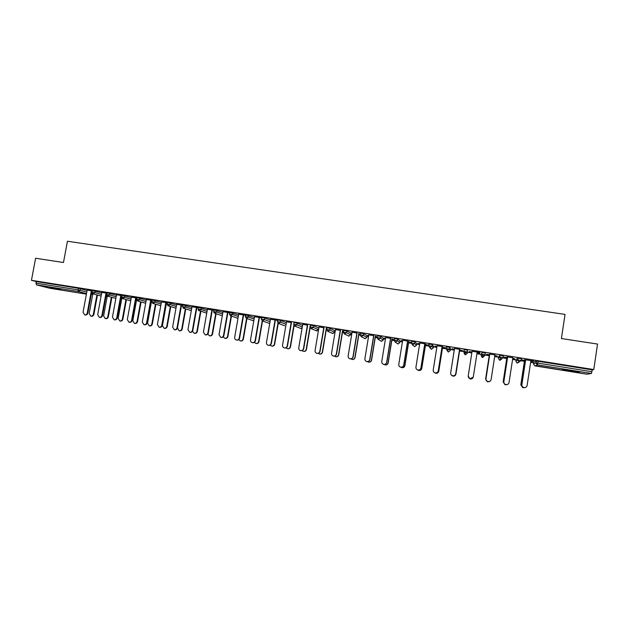 <?xml version="1.0" encoding="UTF-8"?>
<svg xmlns="http://www.w3.org/2000/svg" width="629" height="629" viewBox="0 0 629 629"><rect width="100%" height="100%" fill="white"/><g stroke="black" fill="none" stroke-linecap="round" stroke-linejoin="round"><path stroke-width="0.94" d="M61.044 289.78L49.644 287.374L61.044 289.78M569.788 371.149L579.537 372.399L571.91 370.685L562.2 369.443L569.788 371.149M135.99 299.42L136.65 299.53M150.929 301.802L151.408 301.881M334.691 331.082L335.233 331.168M342.483 332.324L343.269 332.45M350.825 333.653L351.823 333.81M358.805 334.927L360.063 335.123M367.084 336.24L368.547 336.476M375.269 337.545L376.999 337.82M383.478 338.85L385.412 339.165M391.859 340.187L394.076 340.541M399.997 341.484L402.411 341.869M408.583 342.852L411.295 343.285M416.642 344.142L419.551 344.598M425.44 345.541L428.656 346.052M433.428 346.815L436.833 347.357M442.439 348.246L447.785 349.103M450.348 349.512L454.256 350.133M459.571 350.982L465.484 351.918M467.41 352.224L471.829 352.932M476.924 353.742L481.287 354.442M481.617 354.489L482.923 354.701M485.014 355.031L489.22 355.7M494.685 356.572L498.593 357.193M499.568 357.351L500.212 357.453M502.988 357.893L506.746 358.491M512.596 359.426L516.047 359.977M521.126 360.787L524.405 361.305M530.656 362.304L533.636 362.776M535.932 363.145L537.795 363.444M50.076 288.31L86.393 294.12L50.076 288.31L36.364 284.843L36.191 281.556L31.45 280.322L35.609 258.252L63.474 262.505L67.437 241.245L565.039 314.398L561.406 338.544L597.55 344.063L593.776 369.553L592.188 369.86L538.125 361.274L537.85 363.09L591.92 371.7L592.188 369.86M591.92 371.7L591.409 373.469L586.857 374.192M31.45 280.322L593.776 369.553M525.679 359.819L533.722 361.03M530.797 361.337L532.519 361.612M524.641 360.354L521.795 359.906L524.547 360.409M530.907 360.653L533.714 361.101M530.79 361.408L532.511 361.683M92.18 290.512L101.701 292.807M36.191 281.556L78.318 288.247L87.069 290.464M591.409 373.469L537.449 364.851L534.909 365.881L533.455 363.971L533.722 362.225L536.222 361.054L538.125 361.274M106.938 293.2L101.772 292.446M106.018 293.122L106.922 293.263M136.029 298.909L135.793 300.505M121.924 295.237L131.312 297.556M136.91 297.965L131.382 297.155M135.691 297.839L136.894 298.028M136.092 298.602L136.776 298.712M136.784 298.649L136.1 298.539M152.132 300.041L161.37 302.392M167.345 302.801L161.449 301.928M165.828 302.628L167.338 302.863M182.803 304.916L191.892 307.306M198.261 307.715L191.987 306.787M196.429 307.487L198.253 307.778M213.962 309.869L222.894 312.322M229.664 312.707L223.004 311.717M227.517 312.432L229.656 312.77M245.609 314.893L254.383 317.433M261.562 317.771L254.509 316.725M259.093 317.448L261.554 317.842M277.766 320.012L280.849 320.491L286.368 322.661M291.172 322.551L286.517 321.812M310.435 325.201L313.557 325.688L318.769 328.031M323.77 327.733L319.037 326.978M326.797 328.881L326.199 328.786M350.911 333.118L346.791 330.964L346.508 332.694L350.636 334.793L350.911 333.118M343.638 330.484L346.791 330.964M356.895 332.993L352.083 332.23M351.973 332.883L351.43 332.796L351.965 332.953M358.955 334.062L360.26 334.274M360.268 334.203L358.782 333.968M383.564 338.316L380.576 336.334L380.293 338.08L383.289 339.998L383.564 338.316M377.376 335.862L380.576 336.334M390.562 338.347L385.671 337.569M385.561 338.229L384.413 338.048L385.553 338.292M392.001 339.322L394.281 339.684M394.289 339.621L391.883 339.235M416.728 343.599L414.928 341.791L414.645 343.552L416.461 345.297L416.728 343.599M411.68 341.335L414.928 341.791M424.779 343.788L419.81 342.994M425.519 344.582L428.302 345.101L425.581 344.668M419.7 343.662L417.923 343.379L419.692 343.725M450.435 348.961L449.845 347.334L449.562 349.111L450.167 350.675L450.435 348.961M446.535 346.964L449.845 347.334M459.563 349.315L454.515 348.513M459.697 350.023L462.464 350.463L459.713 350.094M454.405 349.181L451.984 348.796L454.397 349.252M485.077 354.764L481.735 354.206L482.781 356.093L482.207 357.421L481.099 355.613L481.916 352.429L485.352 352.971L485.077 354.764L483.096 356.171L481.633 354.221L481.916 352.429M494.937 354.937L489.802 354.119M494.834 355.613L497.217 355.99M489.401 354.748L486.602 354.308L489.362 354.811M494.819 355.684L497.201 356.061M519.184 361.934L516.952 362.972L515.866 361.164L516.134 359.418L517.966 358.153L521.465 358.711L521.189 360.511M512.737 358.467L514.797 358.789M506.95 357.539L504.12 357.091L506.88 357.602M512.729 358.53L514.781 358.86M512.847 357.783L507.666 356.957M503.058 357.626L499.693 357.068L500.731 358.955L499.512 360.189L498.412 358.381L498.679 356.643L499.866 355.275L503.334 355.833L503.058 357.626L501.061 359.041L499.583 357.075L499.866 355.275M479.785 353.223L477.073 352.79M471.978 351.981L469.218 351.54L471.962 352.043M477.065 352.853L479.77 353.286M480.021 352.492L472.08 351.304M477.175 352.114L480.006 352.562M464.139 350.07L464.218 349.59L467.528 350.141L467.221 353.396L467.528 350.141M442.541 347.294L445.277 347.727L442.58 347.373M436.982 346.414L434.883 346.076L436.974 346.477M442.101 346.54L437.092 345.738M433.515 346.272L432.312 344.55L432.029 346.32L433.247 347.979L433.515 346.272M429.033 344.118L432.312 344.55M408.63 341.901L411.327 342.325L408.724 341.979M402.56 340.934L401.098 340.698L402.552 340.997M407.6 341.052L402.67 340.273M400.083 340.949L397.685 339.047L397.394 340.8L399.808 342.64L400.083 340.949M394.462 338.583L397.685 339.047M368.696 335.548L367.855 335.414L368.688 335.611M375.411 336.68L377.196 336.963M377.211 336.9L375.261 336.594M373.657 335.658L368.806 334.887M360.441 333.158L363.617 333.637L367.171 335.729M342.624 331.467L343.45 331.593M343.465 331.53L342.428 331.365M340.265 330.351L335.493 329.596M326.97 327.835L330.107 328.314L334.777 330.571M307.408 325.13L302.714 324.383M294.034 322.598L297.14 323.078L302.549 325.327M277.641 320.326L270.446 319.257M275.07 319.988L277.696 320.405M261.625 317.441L264.691 317.928L270.313 320.035M245.554 315.231L238.698 314.209M243.242 314.932L245.538 315.294M229.719 312.369L238.58 314.862M213.899 310.199L207.436 309.24M211.91 309.948L213.891 310.262M198.324 307.377L207.334 309.798M182.74 305.246L176.663 304.35M181.073 305.049L182.732 305.317M167.408 302.463L176.576 304.837M151.078 300.984L151.558 301.063M151.565 301L151.086 300.921M152.069 300.371L146.36 299.53M150.701 300.222L152.061 300.434M136.973 297.627L146.282 299.962M121.216 296.235L121.727 296.314M121.743 296.251L121.224 296.173M121.869 295.575L116.522 294.789M120.799 295.473L121.853 295.638M121.169 296.503L121.594 296.652L121.311 298.193M107.001 292.862L116.451 295.174M92.125 290.85L87.132 290.118M91.347 290.787L92.109 290.913M524.783 387.629L523.705 387.543C522.337 387.032 521.7 386.064 521.795 384.649L521.889 384.633C521.787 386.049 522.432 387.016 523.808 387.535C525.545 387.818 526.654 387.142 527.118 385.498L530.915 360.582M521.795 384.649L525.592 359.804M521.889 384.633L525.687 359.749M523.753 387.731L522.691 387.653L520.812 384.814L522.785 387.637L524.311 387.629M524.743 359.67L520.906 384.799M524.555 360.346L520.812 384.814M507.045 384.594L505.708 384.563C504.332 384.06 503.695 383.1 503.79 381.685L503.853 381.661C503.758 383.085 504.395 384.044 505.771 384.547C507.493 384.822 508.586 384.146 509.042 382.518L512.855 357.712M503.79 381.685L507.603 356.95M503.853 381.661L507.674 356.887M489.787 381.402L487.852 381.614C486.484 381.119 485.847 380.16 485.942 378.744L485.973 378.713C485.879 380.136 486.516 381.095 487.892 381.591C489.59 381.858 490.667 381.174 491.115 379.562L494.944 354.866M485.942 378.744L489.771 354.111M485.973 378.713L489.81 354.048M472.096 351.234L468.243 375.796C468.149 377.211 468.786 378.171 470.154 378.658C471.836 378.91 472.898 378.233 473.346 376.637L477.191 352.043M473.189 377.188L470.146 378.682C468.778 378.194 468.141 377.243 468.243 375.82M454.523 348.442L450.663 372.895C450.561 374.318 451.197 375.269 452.566 375.749C454.224 375.993 455.278 375.316 455.718 373.728L455.734 373.76C455.294 375.348 454.24 376.016 452.589 375.78L451.229 374.908M459.587 349.315L455.734 373.76M459.579 349.244L455.718 373.728M437.1 345.667L433.224 370.017C433.122 371.44 433.751 372.392 435.119 372.863C436.754 373.091 437.8 372.423 438.24 370.843L438.287 370.882C437.847 372.454 436.809 373.131 435.174 372.903L434.38 372.541M442.156 346.548L438.287 370.882M442.108 346.469L438.24 370.843M506.329 384.751L505.016 384.728L503.2 381.874L505.079 384.712L506.715 384.641M507.053 356.863L503.2 381.874M506.888 357.531L503.137 381.897M489.378 381.614L487.483 381.827L485.635 378.98L487.514 381.803L489.598 381.488M489.504 354.072L485.635 378.98M489.37 354.748L485.604 379.004M473.079 377.471L470.083 378.949L468.212 376.142L470.091 378.925C471.538 379.177 472.552 378.642 473.134 377.329M451.355 375.049L452.809 376.063C454.437 376.299 455.475 375.639 455.907 374.074L455.931 374.106C455.49 375.662 454.46 376.323 452.833 376.095L451.496 375.23M455.907 374.074L459.807 349.354M455.931 374.106L459.72 350.031M438.735 371.244L438.783 371.283C438.35 372.824 437.328 373.484 435.716 373.256L435.669 373.225C437.281 373.453 438.303 372.793 438.735 371.244L442.643 346.626M434.647 372.69L435.669 373.225M438.783 371.283L442.588 347.302M419.818 342.923L415.934 367.171C415.824 368.586 416.453 369.53 417.813 370.001C419.433 370.222 420.463 369.553 420.903 367.989L420.982 368.028C420.542 369.593 419.512 370.261 417.892 370.041L417.373 369.844M424.858 343.796L420.982 368.028M424.787 343.717L420.903 367.989M417.782 369.994L418.662 370.41C420.258 370.63 421.273 369.97 421.697 368.437L421.776 368.476C421.344 370.009 420.329 370.67 418.741 370.45L418.23 370.261M421.697 368.437L425.621 343.921M421.776 368.476L425.589 344.598M402.678 340.203L398.778 364.34C398.676 365.756 399.297 366.699 400.649 367.163C402.253 367.375 403.275 366.707 403.708 365.15L403.818 365.197C403.378 366.746 402.363 367.422 400.759 367.21L400.374 367.077M407.71 341.067L403.818 365.197M407.608 340.981L403.708 365.15M400.98 367.25L401.797 367.619C403.37 367.831 404.376 367.171 404.801 365.646L404.903 365.693C404.478 367.21 403.472 367.871 401.9 367.666L401.522 367.54M404.801 365.646L408.74 341.233M404.903 365.693L408.732 341.917M385.679 337.498L381.764 361.533C381.661 362.949 382.283 363.892 383.627 364.348C385.215 364.553 386.23 363.884 386.662 362.343L386.788 362.39C386.355 363.932 385.349 364.6 383.761 364.395L383.462 364.301M390.695 338.363L386.788 362.39M390.57 338.276L386.662 362.343M384.217 364.466L385.058 364.851C386.623 365.056 387.613 364.395 388.038 362.878L388.164 362.933C387.739 364.443 386.749 365.103 385.192 364.899L384.893 364.804M388.038 362.878L391.985 338.575M388.164 362.933L392.009 339.251M368.822 334.817L364.891 358.75C364.789 360.165 365.402 361.101 366.746 361.557C368.319 361.754 369.317 361.085 369.742 359.552L369.907 359.607C369.475 361.14 368.476 361.801 366.904 361.604L366.652 361.533M373.823 335.682L369.907 359.607M373.665 335.587L369.742 359.552M367.556 361.675L368.46 362.107C370.001 362.296 370.992 361.644 371.409 360.142L371.566 360.189C371.141 361.699 370.159 362.351 368.618 362.155L368.366 362.084M371.409 360.142L375.371 335.933M371.566 360.189L375.419 336.617M352.091 332.159L348.151 355.99C348.049 357.406 348.663 358.333 349.991 358.782C351.548 358.978 352.539 358.31 352.971 356.785L353.152 356.847C352.727 358.365 351.737 359.033 350.18 358.837L349.96 358.774M357.083 333.024L353.152 356.847M356.902 332.93L352.971 356.785M351.013 358.892L351.988 359.379C353.522 359.568 354.497 358.915 354.913 357.414L355.094 357.476C354.677 358.97 353.702 359.623 352.169 359.434L351.957 359.371M354.913 357.414L358.884 333.315M355.094 357.476L358.962 333.999M335.501 329.525L331.554 353.254C331.444 354.67 332.057 355.589 333.378 356.038C334.919 356.218 335.902 355.558 336.326 354.041L336.539 354.111C336.114 355.621 335.131 356.281 333.598 356.093L333.394 356.038M340.478 330.382L336.539 354.111M340.273 330.28L336.326 354.041M338.551 354.717L338.756 354.78C338.339 356.266 337.372 356.918 335.855 356.729L335.666 356.674C337.168 356.855 338.135 356.203 338.551 354.717L342.538 330.712M334.597 356.116L335.855 356.729M338.756 354.78L342.632 331.397M319.045 326.907L315.082 350.542C314.972 351.949 315.577 352.869 316.898 353.309C318.423 353.49 319.398 352.83 319.823 351.32L320.059 351.391C319.634 352.893 318.667 353.553 317.142 353.372L316.985 353.333M324.014 327.764L320.059 351.391M323.778 327.662L319.823 351.32M318.305 353.349L319.438 353.993C320.939 354.166 321.899 353.522 322.315 352.043L322.543 352.106C322.127 353.584 321.175 354.229 319.674 354.056L319.524 354.017M322.315 352.043L326.309 328.134M322.543 352.106L326.435 328.818M302.722 324.312L298.751 347.845C298.633 349.252 299.239 350.172 300.552 350.605C302.062 350.778 303.029 350.117 303.445 348.623L303.713 348.694C303.288 350.188 302.321 350.848 300.811 350.675L300.693 350.644M307.675 325.169L303.713 348.694M307.416 325.059L303.445 348.623M302.132 350.597L303.359 351.328C304.845 351.501 305.796 350.856 306.205 349.386L306.465 349.457C306.048 350.919 305.096 351.572 303.61 351.399L303.5 351.367M306.205 349.386L310.215 325.578M306.465 349.457L310.136 327.615M286.525 321.741L282.539 345.179C282.429 346.579 283.026 347.491 284.332 347.916C285.825 348.089 286.785 347.428 287.201 345.942L287.492 346.021C287.076 347.507 286.116 348.159 284.623 347.994L284.528 347.971M291.463 322.598L287.492 346.021M291.188 322.48L287.201 345.942M286.093 347.845L287.398 348.686C288.868 348.859 289.812 348.207 290.228 346.744L290.504 346.823C290.095 348.277 289.151 348.93 287.681 348.757L287.595 348.733M290.228 346.744L293.861 325.303M290.504 346.823L294.089 325.641M270.462 319.186L266.468 342.522C266.35 343.921 266.94 344.834 268.237 345.258C269.723 345.423 270.674 344.763 271.091 343.285L271.398 343.371C270.981 344.841 270.038 345.502 268.552 345.337L268.363 345.282M275.384 320.043L271.398 343.371M275.085 319.925L271.091 343.285M270.179 345.101L271.563 346.068C273.025 346.233 273.961 345.588 274.37 344.134L274.669 344.212C274.26 345.659 273.332 346.304 271.87 346.139L271.689 346.092M274.37 344.134L277.947 323.172M274.669 344.212L278.23 323.369M254.517 316.654L250.515 339.896C250.397 341.288 250.987 342.192 252.276 342.616C253.746 342.774 254.69 342.121 255.107 340.651L255.437 340.737C255.02 342.207 254.085 342.86 252.614 342.695L252.276 342.616M259.431 317.503L255.437 340.737M259.109 317.386L255.107 340.651M258.637 341.539L258.967 341.618C258.558 343.064 257.631 343.701 256.184 343.544L255.854 343.465C257.3 343.623 258.228 342.986 258.637 341.539L262.191 320.845M254.383 342.365L255.854 343.465M258.967 341.618L262.513 320.955M238.706 314.138L234.688 337.286C234.57 338.677 235.152 339.581 236.433 339.998C237.896 340.155 238.831 339.503 239.24 338.04L239.602 338.127C239.185 339.589 238.257 340.234 236.795 340.077L236.433 339.998M243.604 314.987L239.602 338.127M243.258 314.862L239.24 338.04M243.03 338.96L243.376 339.047C242.967 340.486 242.047 341.122 240.616 340.965L240.262 340.887C241.701 341.044 242.621 340.399 243.03 338.96L246.576 318.431M238.721 339.621L240.262 340.887M243.376 339.047L246.922 318.541M223.012 311.646L218.994 334.699L220.724 337.396C222.163 337.545 223.091 336.9 223.507 335.446L223.893 335.532C223.476 336.987 222.548 337.639 221.109 337.482L220.724 337.396M227.902 312.495L223.893 335.532M227.525 312.361L223.507 335.446M227.541 336.405L227.91 336.499C227.501 337.922 226.589 338.559 225.174 338.41L224.797 338.323C226.22 338.481 227.132 337.836 227.541 336.405L231.087 316.017M223.185 336.869L224.797 338.323M227.91 336.499L231.448 316.143M207.444 309.177L203.411 332.128L205.133 334.817C206.564 334.966 207.484 334.313 207.892 332.867L208.301 332.961C207.892 334.408 206.972 335.06 205.541 334.903L205.133 334.817M212.327 310.018L208.301 332.961M211.926 309.885L207.892 332.867M212.17 333.873L212.563 333.968C212.162 335.383 211.25 336.02 209.842 335.878L209.449 335.784C210.857 335.933 211.769 335.296 212.17 333.873L215.716 313.619M207.782 334.101L209.449 335.784M212.563 333.968L216.101 313.745M192.002 306.716L187.953 329.58L189.659 332.254C191.082 332.403 191.994 331.758 192.403 330.311L192.828 330.414C192.419 331.853 191.507 332.497 190.092 332.348L189.659 332.254M196.861 307.557L192.828 330.414M196.445 307.424L192.403 330.311M196.916 331.357L197.333 331.452C196.932 332.867 196.028 333.504 194.636 333.354L194.219 333.268C195.611 333.409 196.515 332.772 196.916 331.357L200.462 311.237M192.513 331.263L194.219 333.268M197.333 331.452L200.871 311.363M176.67 304.287L172.621 327.056L174.312 329.714C175.719 329.855 176.623 329.211 177.032 327.78L177.48 327.882C177.079 329.313 176.167 329.958 174.76 329.816L174.312 329.714M181.522 305.12L177.48 327.882M181.081 304.986L177.032 327.78M181.781 328.857L182.213 328.959C181.812 330.367 180.924 330.996 179.54 330.854L179.1 330.76C180.484 330.901 181.38 330.272 181.781 328.857L185.327 308.863M177.472 327.953L179.1 330.76M182.213 328.959L185.759 308.988M161.464 301.865L157.399 324.548L159.074 327.198C160.474 327.332 161.37 326.695 161.779 325.264L162.251 325.374C161.85 326.797 160.945 327.434 159.554 327.3L159.074 327.198M166.308 302.698L162.251 325.374M165.836 302.565L161.779 325.264M166.764 326.38L167.22 326.482C166.819 327.882 165.93 328.519 164.562 328.377L164.098 328.275C165.474 328.417 166.363 327.788 166.764 326.38L170.31 306.504M166.543 302.738L162.447 325.673L164.098 328.275M167.22 326.482L170.758 306.637M146.368 299.467L142.303 322.056L143.962 324.69C145.346 324.831 146.243 324.187 146.643 322.771L147.139 322.881C146.738 324.297 145.842 324.934 144.458 324.8L143.962 324.69M151.204 300.3L147.139 322.881M150.716 300.159L146.643 322.771M151.856 323.927L152.328 324.029C151.935 325.421 151.054 326.05 149.694 325.916L149.207 325.814C150.575 325.948 151.455 325.319 151.856 323.927L155.402 304.153M151.683 300.379L147.571 323.22L149.207 325.814M152.328 324.029L155.874 304.294M131.398 297.085L127.317 319.587L128.961 322.213C130.337 322.347 131.225 321.71 131.626 320.295L132.145 320.405C131.744 321.82 130.856 322.457 129.48 322.323L128.961 322.213M136.21 297.918L132.145 320.405M135.707 297.769L131.626 320.295M137.059 321.482L137.554 321.592C137.161 322.976 136.289 323.605 134.936 323.471L134.433 323.369C135.785 323.503 136.658 322.874 137.059 321.482L140.605 301.826M136.65 299.561L132.813 320.782L134.433 323.369M137.554 321.592L141.1 301.959M116.53 294.726L112.449 317.134L114.077 319.752C115.437 319.878 116.326 319.241 116.727 317.842L117.261 317.952C116.86 319.359 115.98 319.996 114.62 319.862L114.077 319.752M121.334 295.551L117.261 317.952M120.807 295.402L116.727 317.842M122.38 319.06L122.899 319.17C122.498 320.554 121.633 321.183 120.296 321.049L119.769 320.939C121.114 321.073 121.979 320.444 122.38 319.06L125.926 299.506M121.869 297.997L118.166 318.368L119.769 320.939M122.899 319.17L126.437 299.648M101.78 292.383L97.692 314.697L99.311 317.307C100.656 317.433 101.536 316.796 101.937 315.396L102.496 315.522C102.095 316.914 101.214 317.551 99.869 317.425L99.311 317.307M106.576 293.208L102.496 315.522M106.026 293.059L101.937 315.396M107.803 316.654L108.345 316.772C107.952 318.148 107.087 318.769 105.758 318.644L105.216 318.533C106.545 318.659 107.41 318.03 107.803 316.654L111.357 297.202M107.276 295.984L103.62 315.97L105.216 318.533M108.345 316.772L111.891 297.352M87.148 290.055L83.044 312.283L84.648 314.877C85.992 315.003 86.857 314.374 87.258 312.983L87.84 313.1C87.439 314.492 86.566 315.121 85.23 314.995L84.648 314.877M91.928 290.881L87.84 313.1M91.354 290.724L87.258 312.983M93.344 314.272L93.902 314.39C93.509 315.758 92.652 316.379 91.331 316.253L90.773 316.143C92.086 316.261 92.943 315.64 93.344 314.272L96.897 294.915M92.825 293.822L89.184 313.588L90.773 316.143M93.902 314.39L97.448 295.064M536.325 361.046L536.05 362.862L537.85 363.09L537.449 364.851L534.902 365.881L586.873 374.2L534.878 365.646M86.48 293.672L78.421 291.557L36.364 284.843M35.892 283.152L78.02 289.859L78.318 288.247M80.41 288.656L80.111 290.268L78.421 291.557L78.02 289.859L86.778 292.053M533.455 363.979L535.947 362.87L536.222 361.054M536.05 362.862L537.072 364.749L536.05 362.862M518.068 358.145L517.793 359.953L519.177 361.934L521.189 360.519L517.691 359.961L517.966 358.153M515.859 361.172L517.691 359.961L518.823 361.84L517.29 363.067M498.412 358.381L499.693 357.068L499.969 355.267M484.668 355.621L482.632 357.516M481.099 355.613L482.018 352.413M464.218 349.59L463.935 351.375L465.279 353.325L467.245 351.925L463.832 351.383L464.116 349.598M446.26 348.741L446.464 346.799M428.758 345.887L428.954 344.016M411.397 343.088L411.602 341.256M394.171 340.336L395.256 342.129L394.1 340.273M394.1 340.265L394.383 338.528M377.093 337.6L377.306 335.815M363.617 333.637L363.334 335.375L366.896 337.388L367.171 335.705M360.15 334.895L361.235 336.704L360.087 334.856M360.087 334.84L360.37 333.126M343.348 332.214L344.433 334.015L343.285 332.183M343.292 332.159L343.576 330.453M330.107 328.314L329.816 330.036L334.502 332.214L334.785 330.547M326.679 329.557L327.764 331.357L326.624 329.533M326.632 329.502L326.915 327.811M313.557 325.688L313.266 327.402L318.502 329.659L318.777 328M310.144 326.915L311.229 328.715L310.097 326.899M297.14 323.078L296.849 324.784L302.274 326.986M293.743 324.305L294.836 326.105L293.704 324.289M280.849 320.491L280.558 322.19L286.093 324.312M277.475 321.71L278.561 323.503L277.444 321.694M264.691 317.928L264.4 319.618L270.03 321.678M261.334 319.139L262.427 320.932L269.094 323.298M248.659 315.381L248.369 317.063L254.1 319.076M245.318 316.584L246.411 318.368L253.621 320.837M232.761 312.857L232.471 314.531L238.297 316.505M229.428 314.052L230.528 315.837L237.982 318.29M216.981 310.349L216.691 312.023L222.611 313.95M201.335 307.864L201.036 309.531L207.051 311.434M185.799 305.395L185.508 307.054L191.609 308.933M170.396 302.95L170.097 304.601L176.285 306.457M155.104 300.52L154.813 302.164L161.079 304.004M139.937 298.107L139.638 299.75L145.991 301.574M124.88 295.716L124.581 297.352L131.021 299.16M109.941 293.342L109.643 294.97L116.161 296.77M120.878 298.075L121.523 296.597M95.121 290.991L94.822 292.611L101.411 294.403M106.12 295.677L106.906 295.567M91.48 293.311L92.377 293.546M499.945 360.283L501.738 359.017M465.452 354.764L467.221 353.396M463.935 352.877L465.043 354.677L464.988 353.254L463.832 351.383M450.167 350.683L448.28 352.02L446.889 350.219M446.559 346.783L446.283 348.56L447.337 350.439L449.562 349.111L446.181 348.568L448.422 352.036M433.247 347.979L431.368 349.315L429.984 347.688M429.057 344L428.774 345.769L429.835 347.648L432.029 346.32L428.679 345.785L431.525 349.331M416.461 345.305L414.597 346.634L413.277 345.447M411.688 341.24L411.405 343.002L412.475 344.873L414.645 343.552L411.319 343.017L412.475 344.873L414.763 346.65M399.808 342.648L397.953 343.969L396.899 343.316M398.141 343.992L395.256 342.129L397.394 340.8L394.186 340.258L394.469 338.504M383.281 340.014L381.449 341.327L380.545 340.855M377.392 335.792L377.109 337.537L378.171 339.401L380.293 338.08L377.023 337.553L378.171 339.401L381.654 341.35M366.896 337.403L365.072 338.709L364.301 338.355M365.3 338.724L361.235 336.704L363.334 335.375L360.165 334.84L360.448 333.095M350.636 334.809L348.82 336.106L348.159 335.831M349.079 336.13L344.433 334.015L346.508 332.694L343.355 332.159L343.646 330.429M334.502 332.238L332.702 333.527L332.12 333.307M332.993 333.551L327.764 331.357L329.816 330.036L326.687 329.502L326.978 327.78M318.494 329.682L316.198 330.791M317.047 330.988L311.229 328.715L313.266 327.402L310.152 326.868L310.443 325.154M294.042 322.543L293.751 324.257L296.849 324.784L294.836 326.105L300.67 328.393L302.085 328.071M301.252 328.44L300.379 328.283M284.678 325.783L278.561 323.503L280.558 322.19L277.483 321.663L277.774 319.964M262.427 320.932L264.4 319.618L261.342 319.092L261.633 317.393M246.411 318.368L248.369 317.063L245.326 316.536L245.617 314.854M230.528 315.837L232.471 314.531L229.436 314.005L229.727 312.33M213.97 309.822L213.671 311.497L214.764 313.321L216.691 312.023L213.663 311.536M222.304 315.719L214.764 313.321L213.679 312.149M198.324 307.337L198.033 309.004L199.134 310.82L201.036 309.531L198.025 309.043M206.744 313.179L198.339 310.294M182.811 304.876L182.512 306.535L183.613 308.344L185.508 307.054L182.512 306.575M191.302 310.663L183.07 308.068M167.416 302.423L167.117 304.082L168.226 305.891L170.097 304.601L167.11 304.122M175.978 308.171L167.825 305.725M152.139 300.002L151.841 301.645L152.949 303.453L154.813 302.164L151.833 301.684M160.78 305.702L152.65 303.335M136.973 297.588L136.682 299.231L137.79 301.032L139.638 299.75L136.674 299.27M135.675 300.898L135.746 300.489M121.932 295.198L121.633 296.833L122.749 298.633L124.581 297.352L121.633 296.872M120.674 299.192L121.303 298.225L120.689 299.113M107.001 292.831L106.71 294.458L107.826 296.243L109.643 294.97L106.702 294.49M105.869 297.092L106.93 295.937L105.869 297.061M92.188 290.472L91.889 292.1L93.021 293.885L94.822 292.611L91.889 292.131M91.197 294.859L92.549 293.68M517.297 363.067L519.059 362.005M137.79 301.032L145.692 303.257M122.749 298.633L130.714 300.827M107.826 296.243L115.862 298.429M93.021 293.885L101.112 296.039M91.189 294.867L92.644 293.735"/></g></svg>
